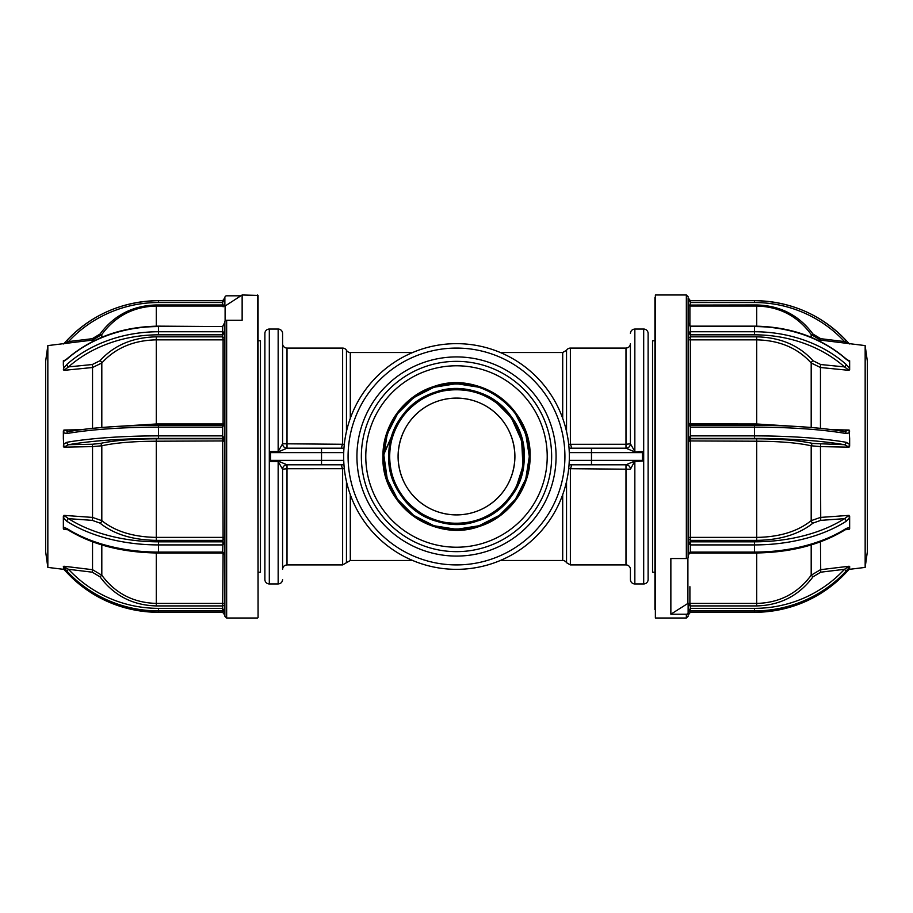 <?xml version="1.0" encoding="UTF-8"?>
<svg xmlns="http://www.w3.org/2000/svg" width="913" height="913" viewBox="0 0 913 913"><rect width="100%" height="100%" fill="white"/><g stroke="black" fill="none" stroke-linecap="round" stroke-linejoin="round"><path stroke-width="1.37" d="M382.935 456.5C382.456 425.435 404.071 395.683 433.766 386.53C478.937 369.925 531.902 408.408 530.065 456.5A73.565 73.565 0 0 0 456.5 382.935A73.565 73.565 0 0 0 382.935 456.5C382.456 425.435 404.071 395.683 433.766 386.53C478.937 369.925 531.902 408.408 530.065 456.5C530.544 487.565 508.929 517.317 479.234 526.47C434.063 543.075 381.098 504.592 382.935 456.5C382.456 425.435 404.071 395.683 433.766 386.53C478.937 369.925 531.902 408.408 530.065 456.5A73.565 73.565 0 0 1 456.5 530.065A73.565 73.565 0 0 1 382.935 456.5L392.259 434.908C402.827 400.522 443.524 380.07 477.442 392.042C504.798 400.476 524.713 427.877 524.279 456.5C524.713 485.123 504.798 512.524 477.442 520.958C435.832 536.262 387.032 500.803 388.721 456.5C388.287 427.877 408.202 400.476 435.558 392.042C477.168 376.738 525.968 412.197 524.279 456.5C524.713 485.123 504.798 512.524 477.442 520.958C446.879 529.084 421.623 520.878 401.674 496.341C384.499 469.784 384.499 443.216 401.674 416.659C421.623 392.122 446.879 383.916 477.442 392.042C520.102 404.128 538.75 461.487 511.326 496.341C491.377 520.878 466.121 529.084 435.558 520.958C408.202 512.524 388.287 485.123 388.721 456.5C388.287 427.877 408.202 400.476 435.558 392.042C466.121 383.916 491.377 392.122 511.326 416.659C538.75 451.513 520.102 508.872 477.442 520.958C446.879 529.084 421.623 520.878 401.674 496.341C384.499 469.784 384.499 443.216 401.674 416.659C426.348 379.819 486.652 379.819 511.326 416.659C528.501 443.216 528.501 469.784 511.326 496.341C491.377 520.878 466.121 529.084 435.558 520.958C392.898 508.872 374.25 451.513 401.674 416.659C421.623 392.122 446.879 383.916 477.442 392.042C504.798 400.476 524.713 427.877 524.279 456.5C524.713 485.123 504.798 512.524 477.442 520.958C446.879 529.084 421.623 520.878 401.674 496.341C384.499 469.784 384.499 443.216 401.674 416.659C426.348 379.819 486.652 379.819 511.326 416.659C528.501 443.216 528.501 469.784 511.326 496.341C486.652 533.181 426.348 533.181 401.674 496.341C384.499 469.784 384.499 443.216 401.674 416.659C421.509 387.911 464.66 379.945 493.431 399.677L511.314 417.675L521.665 440.819L522.966 466.166L515.206 490.372M514.909 456.5A58.409 58.409 0 0 0 456.5 398.091A58.409 58.409 0 0 0 398.091 456.5C398.627 423.438 424.054 398.353 456.546 398.091C488.991 398.445 514.361 423.381 514.909 456.5C514.384 489.573 488.9 514.692 456.386 514.909C423.906 514.498 398.627 489.528 398.091 456.5A58.409 58.409 0 0 0 456.5 514.909A58.409 58.409 0 0 0 514.909 456.5M551.646 456.5A95.146 95.146 0 0 1 456.5 551.646A95.146 95.146 0 0 1 361.354 456.5A95.146 95.146 0 0 1 456.5 361.354A95.146 95.146 0 0 1 551.646 456.5A95.146 95.146 0 0 0 456.5 361.354A95.146 95.146 0 0 0 361.354 456.5M270.636 461.042L278.157 461.042L286.99 464.797A4.428 4.417 -90 0 0 282.574 469.191L278.157 461.544L270.636 461.544L270.636 460.369L343.653 460.369L343.653 456.5A112.847 112.847 0 0 1 456.5 343.653A112.847 112.847 0 0 1 569.347 456.5L569.347 452.631A4.428 4.428 0 0 0 569.244 451.684A4.428 4.428 0 0 1 569.347 452.631L569.347 460.369A4.428 4.428 0 0 1 569.244 461.316A4.428 4.428 0 0 0 569.347 460.369L569.347 456.5A112.847 112.847 0 0 1 456.5 569.347A112.847 112.847 0 0 1 343.653 456.5L343.653 452.631L270.636 452.631L270.636 451.456L278.157 451.456L282.585 443.775L282.585 333.473L282.585 443.775L342.626 444.277L342.626 348.081A4.428 4.428 0 0 1 346.461 350.295A4.428 4.428 0 0 0 350.295 352.509L412.687 352.509M343.653 452.631A4.428 4.428 0 0 1 343.756 451.684A4.428 4.428 0 0 0 343.653 452.631L343.653 460.369A4.428 4.428 0 0 0 343.756 461.316L343.79 462.069M500.313 352.509L562.705 352.509L566.539 350.295A4.428 4.428 0 0 1 570.374 348.081L570.374 444.277C571.527 446.754 571.641 448.066 570.716 448.203L571.515 447.963M350.295 494.629L350.295 560.491L412.687 560.491M500.313 560.491L562.705 560.491L562.705 494.629M282.585 343.653A4.428 4.428 0 0 0 287.013 348.081L287.013 448.203A4.428 4.428 0 0 1 282.585 443.775L282.585 343.653M634.843 451.958L642.364 451.456L634.843 451.958L626.01 448.203A4.428 4.417 90 0 0 630.427 443.809L634.843 451.456L634.843 329.045L643.688 329.045A4.428 4.428 0 0 1 648.116 333.473L648.116 579.527A4.428 4.428 0 0 1 643.688 583.955L643.688 329.045M570.716 464.797C571.641 464.934 571.527 466.246 570.374 468.723L570.374 564.919L625.987 564.919A4.428 4.428 0 0 1 630.415 569.347L630.415 579.527A4.428 4.428 0 0 0 634.843 583.955L643.688 583.955M570.374 564.919L566.539 562.705A4.428 4.428 0 0 0 562.705 560.491M634.843 461.042L630.415 469.225A4.428 4.428 0 0 0 625.987 464.797L634.843 461.042L642.364 461.042L634.843 461.544L634.843 583.955M282.585 333.473A4.428 4.428 0 0 0 278.157 329.045L269.312 329.045L269.312 583.955L278.157 583.955L278.157 461.042M269.312 583.955A4.428 4.428 0 0 1 264.884 579.527L264.884 333.473A4.428 4.428 0 0 1 269.312 329.045M344.315 468.689L287.013 468.723L287.013 564.919L342.626 564.919L342.626 468.723C341.473 466.246 341.359 464.934 342.284 464.797L343.676 464.797M287.013 564.919C284.32 565.181 282.847 566.653 282.585 569.347L282.585 469.225A4.428 4.428 0 0 1 287.013 464.797L287.013 468.723L282.574 469.191M270.636 460.369L270.636 452.631M343.961 464.797L286.99 464.797M282.574 443.809A4.428 4.417 90 0 0 286.99 448.203L321.524 448.203L321.524 464.797L342.284 464.797M286.99 448.203L278.157 451.958L278.157 329.045M321.524 448.203L343.961 448.203M630.427 469.191A4.428 4.417 90 0 0 626.01 464.797L569.039 464.797M630.415 469.225L568.685 468.689M342.284 448.203C341.359 448.066 341.473 446.754 342.626 444.277L344.315 444.311M568.685 444.311L625.987 444.277L625.987 348.081C628.68 347.819 630.153 346.347 630.415 343.653L630.415 443.775A4.428 4.428 0 0 1 625.987 448.203L625.987 444.277L630.427 443.809M569.347 460.369L642.364 460.369L642.364 452.631L569.347 452.631M569.039 448.203L626.01 448.203M642.364 451.958L642.364 452.631M591.476 464.797L591.476 448.203L570.716 448.203M642.364 460.369L642.364 461.042M569.244 451.684L569.21 450.931M343.653 460.369A4.428 4.428 0 0 0 343.756 461.316M492.198 398.89L493.431 399.677M392.259 434.908C394.827 430.32 394.827 430.32 392.259 434.908L383.722 454.195C383.494 407.392 435.136 371.203 479.005 387.249C508.393 396.31 529.78 425.743 529.323 456.5C529.78 487.257 508.393 516.69 479.005 525.751C449.904 535.703 415.289 524.45 397.589 499.297C379.135 474.692 379.135 438.308 397.589 413.703C415.289 388.55 449.904 377.297 479.005 387.249C524.838 400.225 544.867 461.852 515.411 499.297C497.711 524.45 463.096 535.703 433.995 525.751C404.607 516.69 383.22 487.257 383.677 456.5C383.22 425.743 404.607 396.31 433.995 387.249C463.096 377.297 497.711 388.55 515.411 413.703C533.865 438.308 533.865 474.692 515.411 499.297C497.711 524.45 463.096 535.703 433.995 525.751C404.607 516.69 383.22 487.257 383.677 456.5C383.22 425.743 404.607 396.31 433.995 387.249C478.709 370.804 531.138 408.898 529.323 456.5C529.78 487.257 508.393 516.69 479.005 525.751C449.904 535.703 415.289 524.45 397.589 499.297C379.135 474.692 379.135 438.308 397.589 413.703C424.1 374.113 488.9 374.113 515.411 413.703C533.865 438.308 533.865 474.692 515.411 499.297C488.9 538.887 424.1 538.887 397.589 499.297C379.135 474.692 379.135 438.308 397.589 413.703C415.289 388.55 449.904 377.297 479.005 387.249C508.393 396.31 529.78 425.743 529.323 456.5C529.78 487.257 508.393 516.69 479.005 525.751C449.904 535.703 415.289 524.45 397.589 499.297C368.133 461.852 388.162 400.225 433.995 387.249C463.096 377.297 497.711 388.55 515.411 413.703C533.865 438.308 533.865 474.692 515.411 499.297C497.711 524.45 463.096 535.703 433.995 525.751C390.969 513.323 369.662 457.744 393.663 419.706C369.662 457.744 390.969 513.323 433.995 525.751C463.096 535.703 497.711 524.45 515.411 499.297C533.865 474.692 533.865 438.308 515.411 413.703C497.711 388.55 463.096 377.297 433.995 387.249C388.162 400.225 368.133 461.852 397.589 499.297C415.289 524.45 449.904 535.703 479.005 525.751C508.393 516.69 529.78 487.257 529.323 456.5C529.78 425.743 508.393 396.31 479.005 387.249C449.904 377.297 415.289 388.55 397.589 413.703C379.135 438.308 379.135 474.692 397.589 499.297C424.1 538.887 488.9 538.887 515.411 499.297C533.865 474.692 533.865 438.308 515.411 413.703C488.9 374.113 424.1 374.113 397.589 413.703C379.135 438.308 379.135 474.692 397.589 499.297C415.289 524.45 449.904 535.703 479.005 525.751C508.393 516.69 529.78 487.257 529.323 456.5C531.138 408.898 478.709 370.804 433.995 387.249C404.607 396.31 383.22 425.743 383.677 456.5C383.22 487.257 404.607 516.69 433.995 525.751C463.096 535.703 497.711 524.45 515.411 499.297C533.865 474.692 533.865 438.308 515.411 413.703C497.711 388.55 463.096 377.297 433.995 387.249C404.607 396.31 383.22 425.743 383.677 456.5C383.22 487.257 404.607 516.69 433.995 525.751C463.096 535.703 497.711 524.45 515.411 499.297C544.867 461.852 524.838 400.225 479.005 387.249C449.904 377.297 415.289 388.55 397.589 413.703C379.135 438.308 379.135 474.692 397.589 499.297C415.289 524.45 449.904 535.703 479.005 525.751C508.393 516.69 529.78 487.257 529.323 456.5C529.78 425.743 508.393 396.31 479.005 387.249C435.136 371.203 383.494 407.392 383.722 454.195L387.249 479.005L397.589 499.297L413.703 515.411L433.995 525.751L456.5 529.323L479.005 525.751L499.297 515.411L515.411 499.297L525.751 479.005L529.323 456.5L525.751 433.995L515.411 413.703L525.751 433.995L529.323 456.5L525.751 479.005L515.411 499.297L499.297 515.411L479.005 525.751L456.5 529.323L433.995 525.751L413.703 515.411L397.589 499.297L387.249 479.005L383.677 456.5L387.249 433.995L397.589 413.703L413.703 397.589L433.995 387.249L456.5 383.677L479.005 387.249M521.665 440.819C514.145 403.866 470.263 379.614 435.273 392.932C399.289 403.318 378.792 449.07 394.987 483.125C408.727 518.219 456.078 534.596 488.272 515.514C521.928 499.149 534.333 450.588 512.581 419.809C493.088 387.569 443.684 379.466 415.198 403.717C384.807 425.538 380.789 475.456 407.403 502.127C433.903 533.089 489.425 529.278 511.154 495.303C536.068 463.587 521.346 409.903 483.376 395.101C449.424 378.781 403.626 399.027 393.046 434.908C379.546 469.796 403.489 513.779 440.351 521.551C476.586 531.925 518.344 504.204 522.692 467.034C530.088 430.343 499 391.026 461.327 389.646C423.849 385.594 387.409 420.048 389.486 457.436C388.459 494.869 425.835 528.285 463.199 523.183C500.803 520.752 530.784 480.603 522.373 444.14C516.998 407.107 474.498 380.55 438.56 391.917C401.937 400.704 379.215 445.327 393.674 479.839C405.235 515.411 451.581 534.39 485.065 517.135C522.613 501.283 535.84 447.222 510.059 416.202C487.405 382.844 431.792 380.561 406.159 412.254C380.299 439.644 385.697 489.425 416.67 510.401C445.806 533.854 494.983 524.393 513.574 491.639C534.47 460.266 520.73 412.06 486.629 396.63C453.909 378.439 407.015 396.128 394.268 431.609C380.39 463.484 397.417 505.06 429.567 517.876C460.757 532.861 502.892 517.237 516.952 485.442C533.649 453.327 517.272 408.784 483.879 395.329C451.581 379.409 407.506 396.824 394.644 430.685L393.571 432.545M654.929 572.223L652.544 572.223L652.544 340.777L654.929 340.777M258.071 340.777L260.456 340.777L260.456 572.223L258.071 572.223M47.841 567.407L45.65 551.772L45.65 361.228L47.841 345.593L47.841 567.407L63.853 569.37M158.497 612.303L158.497 610.9A124.339 122.753 180 0 1 66.889 571.139L63.351 566.391L63.693 569.187L66.889 572.577A124.339 122.753 0 0 0 158.497 612.303L222.669 612.303L224.872 615.191L224.872 612.372L222.669 610.9L222.669 608.355L224.872 612.372L224.872 605.125L222.669 605.924L223.103 553.095M63.351 566.391L68.509 569.301A122.125 120.573 0 0 0 158.497 608.355L222.669 608.355L222.669 605.924L156.306 605.924C132.682 605.285 113.92 595.584 99.996 576.811L101.811 575.224L92.533 569.701L92.533 541.82M67.322 529.494L65.736 528.798L63.921 529.437L63.351 528.627L63.351 522.556L63.693 527.44L66.889 528.501A2.214 1.324 122.5 0 0 67.322 529.494L67.322 529.494C92.202 544.821 122.593 552.662 158.497 553.004L222.669 553.004C224.05 553.62 224.792 554.944 224.872 556.964C224.735 554.02 223.993 552.399 222.669 552.08L222.669 553.004M63.351 516.187L63.351 522.556L63.921 515.366L68.509 518.652A122.125 71.511 0 0 0 158.497 541.82L222.669 541.82L224.872 542.619L222.669 544.913L158.497 544.913A124.339 72.812 180 0 1 66.889 521.323L63.693 518.15M63.921 447.165L63.351 438.548L63.693 444.14L66.889 442.28A2.214 1.609 80.2 0 0 68.509 444.699L63.921 447.165L92.533 446.605L92.27 444.243L99.996 443.49A2.214 1.792 -102.9 0 1 101.811 445.784L92.533 446.605L92.533 517.42L101.811 520.65A2.214 1.472 -49.8 0 1 99.996 523.103C113.92 534.242 132.682 539.994 156.306 540.37L156.306 537.392L223.103 537.392L222.669 438.799L224.872 440.933L223.103 441.241M63.351 431.016L63.351 438.548L63.921 430.023L68.509 431.598A122.125 19.435 0 0 1 158.497 425.298L222.669 425.298L224.872 422.411L222.669 427.136L158.497 427.136A124.339 19.778 180 0 0 66.889 433.538L63.693 432.83M63.921 370.358L63.351 365.063L63.693 368.087L66.889 364.39A2.214 0.959 48.5 0 0 68.509 366.9L63.921 370.358L92.533 367.505L92.27 364.527L99.996 360.738A2.214 1.061 -139.4 0 1 101.811 362.997L92.533 367.505L92.533 428.345M63.351 360.772L63.351 365.063L63.351 360.772L65.405 360.042M224.872 614.221L224.872 321.787A1.769 1.495 180 0 1 226.652 320.292L226.652 618.021L224.872 616.252L224.872 614.221M240.849 295.812L226.652 295.812A1.769 1.758 0 0 0 224.872 297.57L224.872 305.056A1.769 1.758 -150.3 0 1 224.826 305.49M226.652 320.292L242.139 320.292L242.139 294.979L258.071 295.413L258.071 615.533M258.071 607.636L258.071 303.424M223.103 306.814L222.669 304.965L224.872 305.056L224.575 306.038M225.1 321.056L225.1 306.038L242.139 294.979M63.693 343.813L66.889 340.423L68.509 341.576L65.382 343.345M66.923 340.412A124.339 122.753 180 0 1 158.497 300.697L222.669 300.697L224.872 297.809L222.669 302.534L158.497 302.534A122.125 120.573 0 0 0 68.509 341.576L92.27 338.689L99.996 334.078L101.503 334.957M63.693 567.361L63.351 568.833M66.889 571.139L68.509 569.301L92.27 572.189L99.996 576.811M224.872 605.125L224.872 605.148A1.769 1.723 0 0 0 223.103 603.402M111.215 426.782L156.306 423.986L156.306 425.275M66.889 364.39A124.339 100.784 -0 0 1 158.497 331.75L222.669 331.75L224.872 332.537L222.669 334.831L158.497 334.831A122.125 98.992 180 0 0 68.509 366.9L92.27 364.527M224.872 338.415L224.872 338.495A1.769 1.37 -0 0 1 223.103 339.864L222.669 336.84L224.872 338.415A1.769 1.37 -5.2 0 1 223.103 339.853L156.306 339.853C133.526 340.309 115.358 348.036 101.811 362.997L101.811 427.489M224.598 423.792L223.103 423.963L223.103 339.864M222.669 425.698L223.103 423.986L224.541 423.906M101.811 520.65C115.255 531.434 133.412 537.015 156.306 537.392L156.306 441.207C133.526 441.299 115.358 442.828 101.811 445.784L101.811 520.65M66.889 442.28A124.339 19.778 0 0 1 158.497 435.878L222.669 435.878L224.872 439.895L222.669 438.411L158.497 438.411A122.125 19.435 180 0 0 68.509 444.699L92.27 444.243M224.872 440.933L156.306 441.207L156.306 438.799L222.669 438.799L222.669 425.275L224.872 422.411M224.872 542.619L224.872 538.316A1.769 0.947 0 0 0 223.103 537.369M66.889 528.501A124.339 72.812 0 0 0 158.497 552.08L222.669 552.08L223.103 537.392A1.769 0.947 3.9 0 1 224.872 538.43L222.669 540.37L156.306 540.37M63.693 527.44L63.351 528.627M66.889 521.323A2.214 1.324 -57.5 0 1 68.509 518.652L92.27 520.364L99.996 523.103M99.996 443.49C113.931 440.465 132.705 438.902 156.306 438.799M63.693 444.14L63.351 446.172M66.889 433.538A2.214 1.609 -99.8 0 1 68.133 431.598L68.133 431.598A2.214 1.609 -99.8 0 1 68.509 431.598M99.996 360.738C113.931 345.319 132.705 337.354 156.306 336.84L156.306 423.986L223.103 423.986M63.693 368.087L63.351 369.765M158.497 334.831L158.497 326.557A124.339 100.784 180 0 0 66.889 359.208L63.693 361.377M66.889 359.208A2.214 0.959 -131.5 0 1 67.048 358.763L64.732 360.43M222.669 326.146C224.05 325.519 224.792 324.195 224.872 322.175L222.669 326.557L158.497 326.146C122.445 326.637 91.962 337.502 67.048 358.763M99.996 334.078C113.931 315.293 132.705 305.593 156.306 304.965L156.306 326.158M101.811 544.935L101.811 575.224C115.255 593.382 133.412 602.785 156.306 603.413L156.306 605.924M865.159 345.593L867.35 361.228L867.35 551.772L865.159 567.407L865.159 345.593L820.467 340.104L820.467 341.553M847.595 360.042L849.649 360.772L849.649 365.063L849.307 361.377L846.111 359.208A2.214 0.959 -48.5 0 0 845.952 358.763L845.952 358.763C821.038 337.502 790.555 326.637 754.503 326.146L690.331 326.146C688.95 325.519 688.208 324.195 688.128 322.175L690.331 326.146M849.649 369.765L849.649 365.063L849.079 370.358L844.491 366.9A122.125 98.992 180 0 0 754.503 334.831L690.331 334.831L688.128 332.537L690.331 331.75L754.503 331.75A124.339 100.784 0 0 1 846.111 364.39L849.307 368.087M849.079 430.023L849.649 438.548L849.307 432.83L846.111 433.538A2.214 1.609 -80.2 0 0 844.867 431.598L844.867 431.598A2.214 1.609 -80.2 0 0 844.491 431.598L849.079 430.023L832.142 429.692M849.649 446.172L849.649 438.548L849.079 447.165L844.491 444.699A122.125 19.435 180 0 0 754.503 438.411L690.331 438.411L688.128 439.895L690.331 435.878L754.503 435.878A124.339 19.778 0 0 1 846.111 442.28L849.307 444.14M849.307 518.15L846.111 521.323A2.214 1.324 -122.5 0 0 844.491 518.652L849.079 515.366L849.649 522.556L849.649 516.187M849.649 528.627L849.649 522.556L849.649 528.627L849.079 529.437L847.264 528.798L845.678 529.494A2.214 1.324 57.5 0 0 846.111 528.501L849.307 527.44M849.307 567.361L846.111 571.139L844.491 569.301L849.079 566.231L849.649 567.875L849.649 566.391M688.128 298.779L688.128 557.421A1.769 1.118 -0 0 1 686.348 558.539L686.348 294.979L688.128 296.748M686.348 558.539L670.861 558.539L670.861 614.209L686.348 614.209A1.769 1.723 -0 0 0 688.128 612.486L688.128 603.413M654.929 609.576L654.929 297.467M846.111 571.139A124.339 122.753 180 0 1 754.503 610.9L754.503 608.355A122.125 120.573 -0 0 0 844.491 569.301L820.73 572.189L813.004 576.811L811.189 575.224L820.467 569.701L849.079 566.231M687.9 557.969L687.9 603.413L689.897 603.402L690.331 605.924L688.128 605.148L688.128 612.486M756.694 438.799C780.318 438.902 799.08 440.465 813.004 443.49A2.214 1.792 102.9 0 0 811.189 445.784C797.745 442.839 779.588 441.31 756.694 441.207L756.694 438.799L690.331 438.799L690.331 540.37L688.128 538.43A1.769 0.947 176.1 0 1 689.897 537.392L756.694 537.392C779.474 537.049 797.642 531.469 811.189 520.65L820.467 517.42L849.079 515.366M813.004 523.103A2.214 1.472 49.8 0 1 811.189 520.65L811.189 445.784L820.467 446.605L820.73 520.364L813.004 523.103C799.069 534.253 780.295 540.005 756.694 540.37L756.694 441.207L688.128 440.933L690.331 438.799L690.331 427.136L688.128 422.411L690.331 425.298L754.503 425.298A122.125 19.435 0 0 1 844.491 431.598M688.128 440.933L689.897 441.241M688.128 538.43L688.128 538.316A1.769 0.947 180 0 1 689.897 537.369M756.694 336.84C780.318 337.365 799.08 345.331 813.004 360.738A2.214 1.061 139.4 0 0 811.189 362.997C797.745 348.081 779.588 340.366 756.694 339.853L756.694 336.84L690.331 336.84L690.331 425.698M688.459 423.906L756.694 423.986L801.785 426.782M688.128 338.415L688.128 338.495A1.769 1.37 180 0 0 689.897 339.864A1.769 1.37 -174.8 0 1 688.128 338.415L690.331 336.84L690.331 326.557L754.503 326.146M688.402 423.792L689.897 423.963M688.128 615.191L690.331 612.303L688.128 615.191L688.128 612.372L690.331 610.9L754.503 610.9L754.503 612.303A124.339 122.753 -0 0 0 846.111 572.542L849.649 568.833L849.649 567.875L849.649 568.833M849.478 569.05L846.077 572.588M690.331 300.697L690.331 302.534L688.128 297.809L690.331 300.697L754.503 300.674C790.669 301.279 821.198 314.529 846.111 340.423L849.307 343.813M849.478 343.95L846.111 340.423L844.491 341.576A122.125 120.573 -0 0 0 754.503 302.534L690.331 302.534L689.897 306.814M689.897 326.044L689.897 306.038L756.694 306.038L756.694 304.965L688.128 305.068L688.128 297.809L690.331 300.674L754.503 300.674L754.503 302.534M849.307 361.377L849.649 360.772M846.111 364.39A2.214 0.959 131.5 0 1 844.491 366.9L820.73 364.527L813.004 360.738M811.189 427.489L811.189 362.997L820.467 367.505L820.467 428.345M849.307 432.83L849.649 431.016M846.111 442.28A2.214 1.609 99.8 0 1 844.491 444.699L813.004 443.49M846.111 521.323A124.339 72.812 180 0 1 754.503 544.913L690.331 544.913L688.128 542.619L690.331 541.82L754.503 541.82A122.125 71.511 0 0 0 844.491 518.652L820.73 520.364M687.9 603.413L670.861 614.209M690.331 553.004C688.95 553.62 688.208 554.944 688.128 556.964C688.265 554.02 689.007 552.399 690.331 552.08L690.331 553.004L754.503 553.004C790.407 552.662 820.798 544.821 845.678 529.494M813.004 576.811C799.069 595.596 780.295 605.296 756.694 605.924L756.694 603.413L689.897 603.413L688.128 605.136M688.128 612.372L690.331 608.355L754.503 608.355M756.694 552.993L756.694 603.413C779.474 602.842 797.642 593.439 811.189 575.224L811.189 544.935M756.694 304.965C780.318 305.604 799.08 315.305 813.004 334.078L811.497 334.957M820.547 340.115L820.73 338.689L813.004 334.078M847.869 343.471L844.491 341.576L820.73 338.689M365.782 456.5A90.718 90.718 0 0 0 456.5 547.218A90.718 90.718 0 0 0 547.218 456.5A90.718 90.718 0 0 0 456.5 365.782A90.718 90.718 0 0 0 365.782 456.5M356.926 456.5A99.574 99.574 0 0 1 456.5 356.926A99.574 99.574 0 0 1 556.074 456.5A99.574 99.574 0 0 1 456.5 556.074A99.574 99.574 0 0 1 356.926 456.5M348.081 456.5A108.419 108.419 0 0 0 456.5 564.919A108.419 108.419 0 0 0 564.919 456.5A108.419 108.419 0 0 0 456.5 348.081A108.419 108.419 0 0 0 348.081 456.5M625.987 564.919L625.987 464.797M566.539 431.495L566.539 350.295M346.461 350.295L346.461 431.495M278.157 451.958L270.636 451.958M346.461 481.505L346.461 562.705L342.626 564.919M562.705 418.371L562.705 352.509M566.539 562.705L566.539 481.505M350.295 352.509L350.295 418.371M343.653 456.5A112.847 112.847 0 0 1 456.5 343.653A112.847 112.847 0 0 1 569.347 456.5M63.921 566.231L92.533 569.701L92.27 572.189M67.676 529.711L63.921 529.437M63.921 515.366L92.533 517.42L92.27 520.364M63.921 430.023L80.858 429.692M92.533 341.553L92.533 340.104L47.841 345.593M258.071 617.587L257.626 294.979M92.533 340.104L101.811 334.512L101.811 337.262M156.306 304.965L222.669 304.965L222.669 300.674L224.872 297.809M222.669 612.303L222.669 610.9L158.497 610.9L158.497 608.355M158.497 326.146L222.669 326.557L222.669 336.84L156.306 336.84M222.669 425.275L158.497 425.275L158.497 438.411M156.306 552.993L156.306 603.413L223.103 603.413M158.497 541.82L158.497 553.004M222.669 300.697L158.497 300.674L158.497 302.534M158.497 300.697L158.497 300.674C122.331 301.279 91.802 314.529 66.889 340.423L63.522 343.95M92.453 340.115L92.27 338.689M849.079 370.358L820.467 367.505L820.73 364.527M849.079 447.165L820.467 446.605L820.73 444.243M849.079 529.437L845.324 529.711M820.467 541.82L820.73 572.189M686.348 294.979L655.374 294.979L655.374 618.021L686.348 618.021L686.348 614.209M811.189 337.262L811.189 334.512L820.467 340.104M756.694 605.924L690.331 605.924L690.331 612.303L754.503 612.303M756.694 540.37L690.331 540.37L690.331 552.08L754.503 552.08A124.339 72.812 0 0 0 846.111 528.501M846.111 433.538A124.339 19.778 180 0 0 754.503 427.136L754.503 425.275L690.331 425.298L688.128 422.411M754.503 438.411L754.503 427.136L690.331 427.136L690.331 425.275M756.694 425.275L756.694 339.853L689.897 339.853M689.897 320.417L689.897 309.598M689.897 605.821L689.897 586.694M846.111 572.577C821.198 598.471 790.669 611.721 754.503 612.326L690.331 612.303M754.503 300.697A124.339 122.753 180 0 1 846.077 340.412M811.189 334.512C797.665 316.126 779.508 306.631 756.694 306.038L756.694 326.158M846.111 359.208A124.339 100.784 180 0 0 754.503 326.557L754.503 334.831M754.503 541.82L754.503 553.004M278.157 583.955C280.85 583.692 282.322 582.209 282.585 579.527M350.295 560.491L346.461 562.705M634.843 329.045C632.15 329.308 630.678 330.791 630.415 333.473M570.374 348.081L625.987 348.081M287.013 348.081L342.626 348.081M257.626 618.021L226.652 618.021M63.522 569.05L66.889 572.577C91.802 598.471 122.331 611.721 158.497 612.326L222.669 612.326L224.872 615.191M67.767 431.644L68.133 431.598C92.749 427.478 122.878 425.367 158.497 425.275M225.1 306.038L156.306 306.038C133.492 306.631 115.335 316.126 101.811 334.512M686.348 618.021L688.128 616.252M845.233 431.644L844.867 431.598C820.251 427.478 790.122 425.367 754.503 425.275M689.897 306.038L688.128 304.269M848.268 360.43L845.952 358.763M865.159 567.407L849.147 569.37"/></g></svg>
